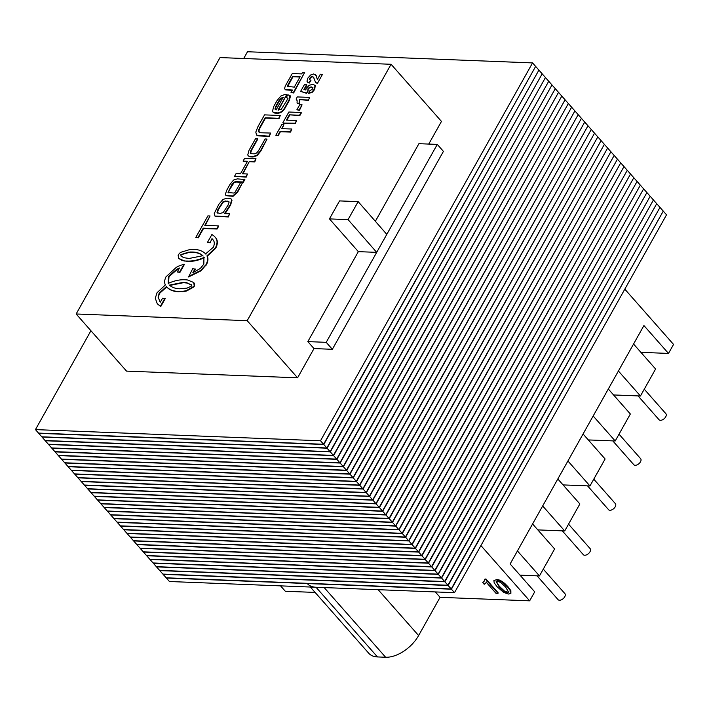 <?xml version="1.0" encoding="UTF-8"?>
<svg xmlns="http://www.w3.org/2000/svg" width="709" height="709" viewBox="0 0 709 709"><rect width="100%" height="100%" fill="white"/><g stroke="black" fill="none" stroke-linecap="round" stroke-linejoin="round"><path stroke-width="1.06" d="M624.815 289.166L673.55 344.432L668.498 353.428L643.923 325.555L510.125 563.965L534.71 591.838L529.658 600.833L440.067 597.324L418.611 635.556A28.457 16.449 138.6 0 1 385.625 657.252L377.48 656.933A28.457 16.449 138.6 0 1 368.76 653.264L310.347 587.034M668.498 353.428L640.892 352.346M480.924 545.576L529.658 600.833M315.097 592.423L285.319 591.262L280.56 585.864M435.317 591.926L440.067 597.324M385.625 657.252L324.173 587.575L316.028 587.256A28.457 16.449 138.6 0 1 307.307 583.587M593.779 479.16L615.385 503.665A4.555 2.632 138.6 0 1 614.57 507.759A4.555 2.632 138.6 0 1 609.953 510.267A4.555 2.632 138.6 0 1 608.561 509.682L587.557 485.869M568.538 524.146L590.145 548.642A4.555 2.632 138.6 0 1 589.321 552.745A4.555 2.632 138.6 0 1 584.712 555.253A4.555 2.632 138.6 0 1 583.312 554.668L562.308 530.855M619.019 434.174L640.635 458.679A4.555 2.632 138.6 0 1 639.81 462.782A4.555 2.632 138.6 0 1 635.193 465.29A4.555 2.632 138.6 0 1 633.802 464.705L612.798 440.892M644.268 389.197L665.875 413.693A4.555 2.632 138.6 0 1 665.051 417.796A4.555 2.632 138.6 0 1 660.442 420.304A4.555 2.632 138.6 0 1 659.042 419.719L638.038 395.906M543.289 569.132L564.896 593.628A4.555 2.632 138.6 0 1 564.08 597.731A4.555 2.632 138.6 0 1 559.463 600.239A4.555 2.632 138.6 0 1 558.072 599.654L537.067 575.841M563.061 484.912L589.959 485.966L605.105 458.98L583.064 433.988M567.918 460.983L589.959 485.966M537.821 529.898L564.719 530.952L579.865 503.957L557.823 478.974M542.677 505.96L564.719 530.952M588.31 439.926L615.208 440.98L630.354 413.994L608.313 389.002M593.167 415.997L615.208 440.98M613.551 394.948L640.449 396.003L655.595 369.008L633.554 344.025M618.408 371.011L640.449 396.003M520.007 575.167L539.469 575.93L554.615 548.943L532.583 523.96M517.437 550.946L539.469 575.93M437.285 144.406L443.426 151.371L332.353 349.298L313.99 348.58L307.839 341.614L326.211 342.332L376.701 252.36L358.329 251.642L329.446 218.895L339.54 200.904L358.16 201.631L386.795 234.369L437.285 144.406L418.913 143.688L375.362 221.297M386.795 234.369L376.701 252.36L348.066 219.622L329.446 218.895M348.066 219.622L358.16 201.631M307.839 341.614L358.329 251.642M391.076 64.28L220.038 57.571L76.147 313.981L247.184 320.681L391.076 64.28L441.468 121.416L428.75 144.069M313.99 348.58L297.585 377.817L126.539 371.117L76.147 313.981M297.585 377.817L247.184 320.681M332.353 349.298L326.211 342.332M663.464 211.335L666.531 214.818L454.487 592.68L169.424 581.513L166.349 578.021L451.42 589.197L663.145 211.326M454.487 592.68L451.42 589.197M660.185 207.622L663.261 211.105L451.216 588.966L166.154 577.8L163.079 574.317L448.141 585.483L659.866 207.613M451.216 588.966L448.141 585.483M656.915 203.917L659.99 207.4L447.946 585.262L162.875 574.086L159.809 570.603L444.871 581.779L656.596 203.9M447.946 585.262L444.871 581.779M653.645 200.204L656.72 203.687L444.667 581.548L159.605 570.382L156.529 566.89L441.601 578.065L653.326 200.195M444.667 581.548L441.601 578.065M650.375 196.49L653.441 199.973L441.397 577.835L156.334 566.668L153.259 563.185L438.322 574.352L650.056 196.482M441.397 577.835L438.322 574.352M647.095 192.786L650.171 196.269L438.127 574.13L153.064 562.955L149.989 559.472L435.051 570.648L646.776 192.768M438.127 574.13L435.051 570.648M643.825 189.073L646.9 192.556L434.856 570.417L149.785 559.25L146.719 555.759L431.781 566.934L643.506 189.064M434.856 570.417L431.781 566.934M640.555 185.359L643.63 188.851L431.577 566.704L146.515 555.537L143.44 552.054L428.511 563.221L640.236 185.35M431.577 566.704L428.511 563.221M637.285 181.655L640.351 185.138L428.307 562.999L143.245 551.824L140.169 548.341L425.232 559.516L636.966 181.637M428.307 562.999L425.232 559.516M634.006 177.941L637.081 181.424L425.037 559.286L139.974 548.119L136.899 544.627L421.961 555.803L633.686 177.932M425.037 559.286L421.961 555.803M630.735 174.228L633.811 177.72L421.766 555.572L136.695 544.406L133.629 540.923L418.691 552.089L630.416 174.219M421.766 555.572L418.691 552.089M627.465 170.523L630.54 174.006L418.487 551.868L133.425 540.692L130.35 537.209L415.421 548.385L627.146 170.506M418.487 551.868L415.421 548.385M624.195 166.81L627.261 170.293L415.217 548.154L130.155 536.988L127.079 533.496L412.142 544.672L623.876 166.801M415.217 548.154L412.142 544.672M620.916 163.097L623.991 166.588L411.947 544.441L126.884 533.274L123.809 529.791L408.871 540.958L620.597 163.088M411.947 544.441L408.871 540.958M617.645 159.392L620.721 162.875L408.676 540.737L123.605 529.561L120.539 526.078L405.601 537.254L617.326 159.374M408.676 540.737L405.601 537.254M614.375 155.679L617.45 159.162L405.397 537.023L120.335 525.856L117.26 522.365L402.331 533.54L614.056 155.67M405.397 537.023L402.331 533.54M611.105 151.965L614.171 155.457L402.127 533.31L117.065 522.143L113.989 518.66L399.052 529.827L610.786 151.956M402.127 533.31L399.052 529.827M607.826 148.261L610.901 151.744L398.857 529.605L113.794 518.43L110.719 514.947L395.782 526.122L607.507 148.243M398.857 529.605L395.782 526.122M604.555 144.547L607.631 148.03L395.587 525.892L110.515 514.725L107.449 511.233L392.511 522.409L604.236 144.539M395.587 525.892L392.511 522.409M601.285 140.834L604.36 144.326L392.307 522.178L107.245 511.012L104.17 507.529L389.241 518.696L600.966 140.825M392.307 522.178L389.241 518.696M598.015 137.129L601.081 140.612L389.037 518.474L103.975 507.298L100.9 503.815L385.962 514.991L597.687 137.112M389.037 518.474L385.962 514.991M594.736 133.416L597.811 136.899L385.767 514.761L100.705 503.594L97.629 500.102L382.692 511.278L594.417 133.407M385.767 514.761L382.692 511.278M591.466 129.703L594.541 133.195L382.497 511.047L97.425 499.88L94.359 496.397L379.421 507.564L591.146 129.694M382.497 511.047L379.421 507.564M588.195 125.998L591.271 129.481L379.218 507.343L94.155 496.167L91.08 492.684L376.151 503.86L587.876 125.98M379.218 507.343L376.151 503.86M584.925 122.285L587.991 125.768L375.947 503.629L90.885 492.463L87.81 488.971L372.872 500.146L584.597 122.276M375.947 503.629L372.872 500.146M581.646 118.571L584.721 122.063L372.677 499.916L87.615 488.749L84.539 485.266L369.602 496.433L581.327 118.563M372.677 499.916L369.602 496.433M578.376 114.867L581.451 118.35L369.407 496.211L84.336 485.036L81.269 481.553L366.331 492.728L578.057 114.849M369.407 496.211L366.331 492.728M575.105 111.153L578.181 114.636L366.128 492.498L81.065 481.331L77.99 477.839L363.061 489.015L574.786 111.145M366.128 492.498L363.061 489.015M571.835 107.44L574.902 110.932L362.857 488.793L77.795 477.618L74.72 474.135L359.782 485.302L571.507 107.431M362.857 488.793L359.782 485.302M568.556 103.736L571.631 107.219L359.587 485.08L74.525 473.904L71.449 470.421L356.512 481.597L568.237 103.718M359.587 485.08L356.512 481.597M565.286 100.022L568.361 103.505L356.317 481.367L71.246 470.2L68.179 466.717L353.242 477.884L564.967 100.013M356.317 481.367L353.242 477.884M562.015 96.309L565.082 99.801L353.038 477.662L67.975 466.487L64.9 463.004L349.971 474.17L561.696 96.3M353.038 477.662L349.971 474.17M558.745 92.604L561.812 96.087L349.767 473.949L64.705 462.773L61.63 459.29L346.692 470.466L558.417 92.587M349.767 473.949L346.692 470.466M555.466 88.891L558.541 92.374L346.497 470.235L61.435 459.069L58.36 455.586L343.422 466.752L555.147 88.882M346.497 470.235L343.422 466.752M552.196 85.177L555.271 88.669L343.227 466.531L58.156 455.355L55.089 451.872L340.152 463.039L551.877 85.169M343.227 466.531L340.152 463.039M548.926 81.473L551.992 84.956L339.948 462.817L54.885 451.642L51.81 448.159L336.881 459.335L548.606 81.455M339.948 462.817L336.881 459.335M545.646 77.76L548.722 81.243L336.678 459.104L51.615 447.937L48.54 444.454L333.602 455.621L545.327 77.751M336.678 459.104L333.602 455.621M542.376 74.046L545.451 77.538L333.407 455.4L48.336 444.224L45.27 440.741L330.332 451.908L542.057 74.037M333.407 455.4L330.332 451.908M539.106 70.342L542.181 73.825L330.137 451.686L45.066 440.511L41.999 437.028L327.062 448.203L538.787 70.324M330.137 451.686L327.062 448.203M535.836 66.628L538.902 70.111L326.858 447.973L41.796 436.806L38.72 433.323L323.791 444.49L535.517 66.619M326.858 447.973L323.791 444.49M532.556 62.915L535.632 66.407L323.588 444.268L38.525 433.093L35.45 429.61L320.512 440.776L532.556 62.915L247.494 51.748L243.71 58.501M323.588 444.268L320.512 440.776M90.929 330.74L35.45 429.61M296.584 120.512L295.361 123.588L283.148 123.109L295.059 123.233L296.584 120.512L286.418 120.113L289.387 114.831L299.553 115.23L301.077 112.501L288.864 112.022L282.838 122.754M299.553 115.23L299.854 115.576L301.387 112.855L301.077 112.501M299.854 115.576L289.387 114.831M289.689 115.177L286.906 120.131M322.515 74.312L320.335 74.223L317.455 79.364L316.01 75.446L313.644 73.966L310.577 75.012L307.839 78.114L306.979 81.18L307.458 82.093L308.947 82.731L310.622 80.17L309.47 79.559L309.744 78.247L310.888 76.98L312.359 76.563L313.493 77.157L315.585 82.404L317.428 83.378L322.515 74.312L317.428 83.378M317.729 83.724L315.585 82.404M313.795 77.503L312.359 76.563M312.66 76.918L310.888 76.98M311.198 77.334L310.055 78.602L309.744 78.247M310.055 78.602L309.638 79.78M308.947 82.731L309.248 83.086L310.932 80.516L310.622 80.17M309.248 83.086L307.617 82.253M317.1 78.805L316.32 75.792L315.035 74.348M317.41 79.151L317.765 79.709M315.195 85.674L314.761 89.396L312.146 92.409L308.601 93.375L311.836 92.055L314.459 89.05L315.018 85.47M313.077 87.898L311.286 86.923L312.766 87.553L312.598 88.944L309.806 90.787L308.601 93.375M311.597 87.269L309.594 87.756L309.292 87.411L311.286 86.923M309.594 87.756L308.22 89.183L307.91 88.838L309.292 87.411M308.22 89.183L307.99 91.222L307.91 88.838M307.99 91.222L306.536 93.304L307.679 90.867M306.536 93.304L300.616 91.381L306.235 92.959M304.347 89.626L306.953 84.983L304.453 84.548L300.616 91.381M314.893 85.328L312.74 84.256L309.124 85.337L306.359 88.208L305.756 89.999L303.904 89.511L306.642 84.628M257.881 126.76L255.807 132.078L256.561 135.127L268.933 136.19L270.67 133.062L260.238 132.751L258.865 131.998L258.705 129.995L259.804 127.328L265.175 117.765L278.699 118.297L280.268 115.496L264.546 114.876L257.881 126.76M259.219 132.415L259.015 130.35L260.114 127.682L265.485 118.111L279.009 118.642L280.268 115.496M268.33 136.146L269.278 136.5L270.67 133.062M256.463 135.038L258.12 135.862L268.693 136.403M217.459 213.108L218.248 209.775L223.122 202.278L225.639 201.347L228.989 201.71M227.678 201.09L229.096 202.154L227.961 205.318L223.06 212.665L219.498 213.524L217.016 212.363L217.947 209.43L222.812 201.932L225.329 201.001L227.979 201.445M228.856 201.516L229.096 202.154M214.951 216.094L228.351 216.963L229.619 213.808L224.478 213.613L230.292 204.688L231.683 199.894L231.276 199.052L229.246 198.298L226.898 198.201L222.954 199.459L218.877 204.245L214.26 213.453L214.951 216.094L228.05 216.608L229.619 213.808M225.054 213.719L230.602 205.043L231.994 200.248L231.418 199.238M181.132 256.25L180.981 255.249L181.726 254.54L189.188 252.431L193.087 252.369C197.279 252.537 200.638 253.769 203.155 256.055M189.87 252.014L192.777 252.023C196.978 252.191 200.328 253.414 202.845 255.71L189.179 258.466L183.941 257.721L180.963 256.073L180.901 254.593L188.878 252.076L190.18 252.36M193.495 272.451L195.356 269.145L192.688 268.711L188.559 276.971L200.922 270.856L206.647 264.28C208.136 261.072 208.34 258.386 207.232 256.215L215.563 248.425L215.758 247.14C217.459 243.364 217.477 240.324 215.793 238.029L214.623 236.593A30.478 17.61 -41.4 0 0 213.09 235.344L211.894 234.502L207.436 242.451L210.094 242.895L211.991 238.605L213.241 240.067C214.614 241.875 214.632 244.286 213.285 247.29L205.61 253.866L205.92 254.212M212.301 238.951L212.753 239.394M210.094 242.895L211.991 238.605M207.436 242.451L209.784 242.54M216.068 247.494C217.769 243.71 217.778 240.679 216.103 238.375L215.199 237.223M215.563 248.425L215.775 247.14M207.232 256.215L206.931 255.86L215.235 248.079M206.647 264.28L206.328 263.934C207.834 260.726 208.029 258.032 206.931 255.86M188.248 276.625L200.62 270.501L205.796 264.874L206.106 265.219L206.337 263.934M178.783 258.493L182.355 260.593L187.646 261.391C192.626 261.648 198.059 260.504 203.926 257.961L203.838 264.103L200.886 267.798A12.443 7.187 138.6 0 1 199.61 268.879L192.839 272.726L195.046 268.8M203.926 257.961L204.405 257.739M184.092 261.018L187.336 261.045C192.325 261.302 197.749 260.159 203.616 257.615M205.858 254.15L205.672 253.928C202.934 251.119 199.123 249.621 194.231 249.426L190.003 249.497L180.768 252.307L179.421 253.379L178.127 255.213L178.624 258.324L183.737 260.664M228.342 192.892L229.246 190.18L234.112 182.585L235.805 182.009L243.311 182.302L244.88 179.51L237.302 178.872L233.562 180.059L230.088 184.26L226.72 190.269L225.391 194.257L225.887 195.489L232.738 195.976L237.435 191.616L242.522 182.709L240.555 182.63L235.104 192.183L233.775 193.043L228.032 192.538L231.923 184.517L233.802 182.24L235.494 181.664L243.001 181.956L244.578 179.155M226.02 195.684L233.048 196.322L237.745 191.971L242.522 182.709M275.393 109.709L275.863 107.13L279.373 100.882L281.42 98.48L283.485 97.7M276.093 109.975L274.968 109.071L275.553 106.784L279.062 100.527L281.11 98.134L283.175 97.355L276.093 109.975M278.522 110.081L286.693 94.616L284.637 94.536L280.853 96.025L277.015 100.643L273.789 106.403L272.54 111.056L273.027 112.146L277.396 112.899C280.534 112.802 283.166 110.772 285.275 106.802L289.042 100.102L289.91 95.431M287.951 98.533L286.312 97.461L287.65 98.188L286.941 100.306L281.349 109.23L278.025 110.063L286.693 94.616M287.154 97.833L287.65 98.188M273.195 112.314L274.879 113.139L277.706 113.245C280.844 113.148 283.467 111.118 285.585 107.148L289.343 100.448L290.433 96.256L287.889 94.669L286.312 97.461M290.433 96.256L290.078 95.591M250.64 153.472L251.287 150.689L257.872 138.955L255.603 138.574L249.045 150.264L247.751 154.917L248.194 155.812L250.073 156.538L252.767 156.645L256.773 155.28L260.416 150.875L267.027 139.097L265.122 138.955L258.493 150.769L256.578 153.029L254.336 153.844L251.642 153.738L250.233 152.825L250.986 150.335L257.562 138.609M248.354 155.98L250.374 156.884L253.069 156.99L257.083 155.625L260.726 151.221L267.027 139.097M218.354 225.879L204.786 225.347L210.05 215.97L207.897 215.882L195.826 237.391L197.988 237.48L203.217 228.147L216.786 228.679L218.354 225.879L218.664 226.233L217.096 229.025L216.786 228.679M195.826 237.391L198.29 237.825L203.527 228.493L217.096 229.025M205.282 225.373L210.05 215.97M179.501 288.785C175.3 288.616 171.95 287.393 169.442 285.107L183.135 282.342L186.804 282.705L191.616 285.293L191.545 286.037L187.034 288.129L179.501 288.785M169.752 285.452L183.445 282.687L187.114 283.051L191.359 284.796M191.217 284.619L191.616 285.293M179.12 268.667L176.975 269.695L168.999 276.599L168.494 283.768M168.751 277.051L168.689 276.253L176.665 269.34L178.633 268.392L179.466 268.037L177.259 271.972L179.616 272.061L184.065 264.12L178.872 266.035M193.841 282.661L194.612 283.892L194.319 286.259L193.69 282.483L187.539 279.984A43.648 25.223 -41.4 0 0 185.014 279.763L184.588 279.754C179.687 279.568 174.387 280.711 168.689 283.192L168.193 283.423L168.441 276.696M193.982 286.879L194.009 285.913L193.672 286.533M193.947 286.879L186.618 290.991L184.668 291.39A32.118 18.558 138.6 0 1 182.621 291.656L182.31 291.302A32.118 18.558 -41.4 0 0 184.367 291.044L186.316 290.646L193.637 286.525M178.774 291.753L182.257 291.31L178.473 291.399M178.349 291.727C173.466 291.532 169.655 290.025 166.916 287.216L166.757 287.03M166.704 286.959L159.587 293.393L159.286 293.039L166.402 286.613L166.916 287.216M166.615 286.87C169.345 289.68 173.156 291.186 178.048 291.381M159.587 293.393L159.029 293.499L159.286 293.039M159.33 293.845L158.346 297.168L159.029 293.499M158.337 297.372L159.862 301.697M155.271 298.25L157.256 303.718L160.748 306.58L165.188 298.675L162.529 298.232L160.323 302.158L158.027 297.027M160.438 306.235L164.878 298.329M160.748 306.58L157.416 303.895M178.863 266.035L176.47 267.187L165.968 276.847C164.453 280.073 164.258 282.767 165.365 284.938L157.061 292.711L155.262 298.241M179.616 272.061L179.918 272.416L184.375 264.475L184.065 264.12M179.918 272.416L177.259 271.972M242.93 173.802L249.408 161.36L254.451 161.555L256.02 158.763L244.649 158.311L243.081 161.111L247.468 161.289L240.502 173.705L236.106 173.537L234.537 176.328L245.908 176.78L247.476 173.98L242.434 173.785L249.408 161.36M234.537 176.328L246.218 177.126L247.476 173.98M243.081 161.111L247.281 161.617M249.719 161.705L254.761 161.909L256.02 158.763M292.95 76.758L300.137 76.705L294.288 87.127L287.251 86.356L287.562 86.702L292.95 76.758L299.951 77.033M288.173 86.817L287.251 86.356L287.597 85.47L292.64 76.412M285.346 85.895L284.477 88.652L285.488 89.564L292.418 90.016L291.009 92.525L293.322 92.613L304.675 72.389L302.61 72.3L301.706 73.904L292.276 73.541L285.346 85.895M291.009 92.525L293.632 92.968L304.675 72.389M284.477 88.652L285.789 89.919L284.788 89.006L285.789 89.919L292.728 90.371M309.558 97.399L308.415 100.332L309.558 97.399L297.293 96.92L296.114 99.012L296.663 99.49M308.415 100.332L299.278 99.641L308.105 99.987M299.588 99.987L299.49 103.399L299.278 99.641M299.49 103.399L297.363 103.31L299.18 103.053M296.796 99.668L296.114 99.012L297.151 100.722L297.053 102.965M302.061 104.826L299.508 110.258L296.867 109.815L299.207 109.913L302.061 104.826L299.712 104.737L296.867 109.815M291.807 129.029L290.584 132.104L280.436 131.706L290.273 131.75L291.807 129.029L281.659 128.63L283.901 124.633L281.827 124.554L275.81 135.277L277.884 135.357L280.126 131.351M280.436 131.706L278.185 135.703L277.884 135.357M278.185 135.703L275.81 135.277M282.147 128.648L283.901 124.633M496.327 581.442L499.384 586.352L504.338 590.96L504.09 591.412L499.136 586.804L496.167 581.619M499.384 586.352L499.136 586.804M504.338 590.96L507.662 592.192L507.405 592.644L504.09 591.412M507.662 592.192L508.982 591.146M496.282 581.69L497.355 581.238L500.696 582.461L505.659 587.079L508.592 592.228M508.725 591.598L507.405 592.644M494.173 582.771L497.071 586.724L503.665 592.449L508.645 594.053L510.888 593.353L510.604 591.093L507.715 587.158L501.618 581.734L496.132 579.82L493.898 580.52L494.173 582.771M496.132 579.82L493.898 580.52M496.389 579.368L499.092 579.918L498.835 580.37M499.092 579.918L501.866 581.291L501.618 581.734M501.866 581.291L504.702 583.401L504.454 583.853M504.702 583.401L507.972 586.706L507.715 587.158M507.972 586.706L510.861 590.641L510.604 591.093M510.861 590.641L510.888 593.353M484.389 579.333L485.931 578.943L498.232 592.928L497.984 593.38L485.683 579.386L484.389 579.333L484.247 581.123L482.749 582.638L484.203 584.296L486.392 582.399L495.981 593.3L497.984 593.38M486.649 581.947L485.78 583.046M484.495 580.68L482.749 582.638M485.931 578.943L485.683 579.386M316.028 587.256L377.48 656.933M378.154 589.693L418.611 635.556"/></g></svg>
